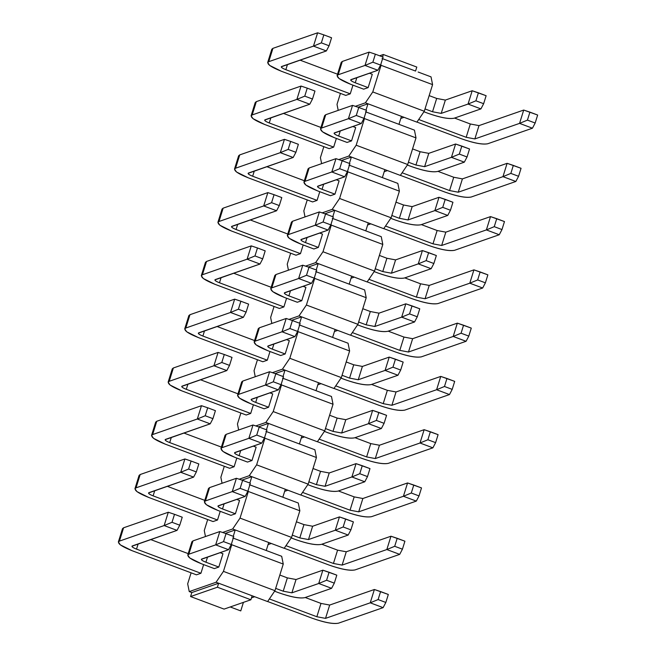 <?xml version="1.0" encoding="UTF-8"?>
<svg xmlns="http://www.w3.org/2000/svg" width="656" height="656" viewBox="0 0 656 656"><rect width="100%" height="100%" fill="white"/><g stroke="black" fill="none" stroke-linecap="round" stroke-linejoin="round"><path stroke-width="0.98" d="M182.237 517.207L174.512 514.312L172.02 522.299L179.752 525.202L182.237 517.207L179.752 525.202L177.022 530.384L164.148 525.554L172.02 522.299L174.512 514.312L182.237 517.207M168.297 512.238L174.512 514.312L168.297 512.238L164.148 525.554L168.297 512.238L123.582 527.793L119.433 541.11L164.148 525.554L119.433 541.11C116.62 542.979 120.827 546.169 132.053 550.687L196.456 574.828L132.053 550.687L120.351 544.882L118.351 541.995L119.433 541.11L123.582 527.793L168.297 512.238M267.623 601.511L312.379 618.288C324.458 622.511 333.133 624.143 338.406 623.2L383.112 607.645L370.23 602.815L325.524 618.37L316.848 616.738L269.37 598.936L316.848 616.738L325.524 618.37L370.23 602.815L383.112 607.645L338.406 623.2C333.24 624.225 324.564 622.593 312.379 618.288L267.623 601.511M132.315 545.94C131.307 546.546 132.709 547.612 136.522 549.129L138.145 543.914L136.522 549.129L200.925 573.278L136.522 549.129C132.783 547.629 131.38 546.563 132.315 545.94L177.022 530.384L179.752 525.202L172.02 522.299L164.148 525.554L177.022 530.384L131.954 546.235M150.659 539.56L188.206 553.631L150.659 539.56M305.22 597.501L320.997 603.413L329.673 605.053L374.379 589.498L370.23 602.815L378.11 599.559L370.23 602.815L374.379 589.498L329.673 605.053L325.524 618.37L329.673 605.053L320.997 603.413L316.848 616.738L320.997 603.413L305.22 597.501M122.885 530.023L123.582 527.793L122.5 528.679L118.351 541.995M388.327 594.467L385.835 602.462L383.112 607.645L385.835 602.462L378.11 599.559L380.595 591.573L374.379 589.498L388.327 594.467L380.595 591.573L378.11 599.559L385.835 602.462L388.327 594.467M198.834 463.94L191.101 461.037L188.616 469.032L196.341 471.926L198.834 463.94L196.341 471.926L193.618 477.109L180.736 472.287L188.616 469.032L191.101 461.037L198.834 463.94M184.885 458.962L191.101 461.037L184.885 458.962L180.736 472.287L184.885 458.962L140.179 474.526L136.03 487.843L180.736 472.287L136.03 487.843C133.217 489.704 137.416 492.902 148.641 497.42L213.044 521.561L148.641 497.42L136.948 491.615L134.939 488.728L136.03 487.843L140.179 474.526L184.885 458.962M284.22 548.244L328.968 565.021C341.046 569.236 349.722 570.876 354.994 569.933L399.701 554.369L386.827 549.548L342.112 565.103L333.437 563.463L285.967 545.669L333.437 563.463L342.112 565.103L386.827 549.548L399.701 554.369L354.994 569.933C349.828 570.958 341.153 569.318 328.968 565.021L284.22 548.244M148.912 492.672C147.895 493.279 149.297 494.345 153.11 495.862L154.742 490.639L153.11 495.862L217.513 520.003L153.11 495.862C149.371 494.353 147.969 493.287 148.912 492.672L193.618 477.109L196.341 471.926L188.616 469.032L180.736 472.287L193.618 477.109L148.543 492.968M167.247 486.285L204.795 500.364L167.247 486.285M321.817 544.234L337.586 550.146L346.261 551.786L390.968 536.223L386.827 549.548L394.699 546.292L386.827 549.548L390.968 536.223L346.261 551.786L342.112 565.103L346.261 551.786L337.586 550.146L333.437 563.463L337.586 550.146L321.817 544.234M139.482 476.756L140.179 474.526L139.088 475.411L134.939 488.728M404.916 541.2L402.431 549.187L399.701 554.369L402.431 549.187L394.699 546.292L397.192 538.297L390.968 536.223L404.916 541.2L397.192 538.297L394.699 546.292L402.431 549.187L404.916 541.2M215.422 410.664L207.698 407.77L205.205 415.756L212.938 418.659L215.422 410.664L212.938 418.659L210.207 423.842L197.325 419.012L205.205 415.756L207.698 407.77L215.422 410.664M201.474 405.695L207.698 407.77L201.474 405.695L197.325 419.012L201.474 405.695L156.768 421.25L152.618 434.567L197.325 419.012L152.618 434.567C149.806 436.437 154.012 439.627 165.238 444.145L229.641 468.294L165.238 444.145L153.537 438.339L151.528 435.453L152.618 434.567L156.768 421.25L201.474 405.695M300.809 494.968L345.564 511.746C357.635 515.969 366.31 517.609 371.591 516.657L416.298 501.102L403.415 496.272L358.709 511.828L350.033 510.196L302.555 492.394L350.033 510.196L358.709 511.828L403.415 496.272L416.298 501.102L371.591 516.657C366.417 517.682 357.741 516.051 345.564 511.746L300.809 494.968M165.501 439.397C164.492 440.004 165.894 441.07 169.707 442.587L171.331 437.372L169.707 442.587L234.11 466.736L169.707 442.587C165.968 441.086 164.566 440.02 165.501 439.397L210.207 423.842L212.938 418.659L205.205 415.756L197.325 419.012L210.207 423.842L165.14 439.692M183.844 433.017L221.392 447.097L183.844 433.017M338.406 490.959L354.183 496.879L362.858 498.511L407.565 482.955L403.415 496.272L411.287 493.017L403.415 496.272L407.565 482.955L362.858 498.511L358.709 511.828L362.858 498.511L354.183 496.879L350.033 510.196L354.183 496.879L338.406 490.959M156.071 423.489L156.768 421.25L155.677 422.136L151.528 435.453M421.505 487.925L419.02 495.92L416.298 501.102L419.02 495.92L411.287 493.017L413.78 485.03L407.565 482.955L421.505 487.925L413.78 485.03L411.287 493.017L419.02 495.92L421.505 487.925M232.011 357.397L224.286 354.494L221.794 362.489L229.526 365.384L232.011 357.397L229.526 365.384L226.804 370.574L213.922 365.745L221.794 362.489L224.286 354.494L232.011 357.397M218.071 352.428L224.286 354.494L218.071 352.428L213.922 365.745L218.071 352.428L173.364 367.983L169.215 381.3L213.922 365.745L169.215 381.3C166.394 383.17 170.601 386.359 181.827 390.878L246.23 415.018L181.827 390.878L170.134 385.072L168.125 382.186L169.215 381.3L173.364 367.983L218.071 352.428M317.406 441.701L362.153 458.478C374.232 462.701 382.907 464.333 388.18 463.39L432.886 447.835L420.004 443.005L375.298 458.56L366.622 456.92L319.152 439.126L366.622 456.92L375.298 458.56L420.004 443.005L432.886 447.835L388.18 463.39C383.014 464.415 374.338 462.775 362.153 458.478L317.406 441.701M182.097 386.13C181.081 386.737 182.483 387.803 186.296 389.32L187.928 384.096L186.296 389.32L250.699 413.46L186.296 389.32C182.557 387.811 181.154 386.753 182.097 386.13L226.804 370.574L229.526 365.384L221.794 362.489L213.922 365.745L226.804 370.574L181.728 386.425M200.433 379.742L237.98 393.821L200.433 379.742M354.994 437.691L370.771 443.604L379.447 445.244L424.153 429.688L420.004 443.005L427.884 439.75L420.004 443.005L424.153 429.688L379.447 445.244L375.298 458.56L379.447 445.244L370.771 443.604L366.622 456.92L370.771 443.604L354.994 437.691M172.667 370.214L173.364 367.983L172.274 368.869L168.125 382.186M438.101 434.657L435.609 442.644L432.886 447.835L435.609 442.644L427.884 439.75L430.369 431.755L424.153 429.688L438.101 434.657L430.369 431.755L427.884 439.75L435.609 442.644L438.101 434.657M248.608 304.122L240.875 301.227L238.39 309.214L246.115 312.117L248.608 304.122L246.115 312.117L243.392 317.299L230.51 312.469L238.39 309.214L240.875 301.227L248.608 304.122M234.659 299.152L240.875 301.227L234.659 299.152L230.51 312.469L234.659 299.152L189.953 314.708L185.804 328.025L230.51 312.469L185.804 328.025C182.991 329.894 187.198 333.084 198.415 337.602L262.818 361.751L198.415 337.602L186.722 331.797L184.713 328.91L185.804 328.025L189.953 314.708L234.659 299.152M333.994 388.434L378.742 405.211C390.82 409.426 399.496 411.066 404.768 410.115L449.483 394.559L436.601 389.73L391.894 405.285L383.219 403.653L335.741 385.851L383.219 403.653L391.894 405.285L436.601 389.73L449.483 394.559L404.768 410.115C399.602 411.148 390.927 409.508 378.742 405.211L333.994 388.434M198.686 332.854C197.677 333.469 199.071 334.527 202.893 336.052L204.516 330.829L202.893 336.052L267.295 360.193L202.893 336.052C199.145 334.544 197.743 333.478 198.686 332.854L243.392 317.299L246.115 312.117L238.39 309.214L230.51 312.469L243.392 317.299L198.325 333.15M217.021 326.475L254.577 340.554L217.021 326.475M371.591 384.424L387.36 390.336L396.035 391.968L440.75 376.413L436.601 389.73L444.473 386.482L436.601 389.73L440.75 376.413L396.035 391.968L391.894 405.285L396.035 391.968L387.36 390.336L383.219 403.653L387.36 390.336L371.591 384.424M189.256 316.946L189.953 314.708L188.862 315.593L184.713 328.91M454.69 381.382L452.205 389.377L449.483 394.559L452.205 389.377L444.473 386.482L446.966 378.487L440.75 376.413L454.69 381.382L446.966 378.487L444.473 386.482L452.205 389.377L454.69 381.382M265.196 250.854L257.472 247.96L254.979 255.947L262.712 258.841L265.196 250.854L262.712 258.841L259.989 264.032L247.107 259.202L254.979 255.947L257.472 247.96L265.196 250.854M251.256 245.885L257.472 247.96L251.256 245.885L247.107 259.202L251.256 245.885L206.542 261.441L202.401 274.757L247.107 259.202L202.401 274.757C199.58 276.627 203.786 279.817 215.012 284.335L279.415 308.476L215.012 284.335L203.311 278.529L201.31 275.643L202.401 274.757L206.542 261.441L251.256 245.885M350.583 335.159L395.338 351.936C407.417 356.159 416.093 357.791 421.365 356.848L466.072 341.292L453.189 336.462L408.483 352.018L399.807 350.378L352.329 332.584L399.807 350.378L408.483 352.018L453.189 336.462L466.072 341.292L421.365 356.848C416.199 357.873 407.524 356.241 395.338 351.936L350.583 335.159M215.275 279.587C214.266 280.194 215.668 281.26 219.481 282.777L221.105 277.554L219.481 282.777L283.884 306.926L219.481 282.777C215.742 281.276 214.34 280.21 215.275 279.587L259.989 264.032L262.712 258.841L254.979 255.947L247.107 259.202L259.989 264.032L214.914 279.882M233.618 273.208L271.166 287.279L233.618 273.208M388.18 331.149L403.957 337.061L412.632 338.701L457.339 323.146L453.189 336.462L461.07 333.207L453.189 336.462L457.339 323.146L412.632 338.701L408.483 352.018L412.632 338.701L403.957 337.061L399.807 350.378L403.957 337.061L388.18 331.149M205.853 263.671L206.542 261.441L205.459 262.326L201.31 275.643M471.287 328.115L468.794 336.102L466.072 341.292L468.794 336.102L461.07 333.207L463.554 325.22L457.339 323.146L471.287 328.115L463.554 325.22L461.07 333.207L468.794 336.102L471.287 328.115M281.793 197.579L274.06 194.684L271.576 202.679L279.3 205.574L281.793 197.579L279.3 205.574L276.578 210.756L263.696 205.927L271.576 202.679L274.06 194.684L281.793 197.579M267.845 192.61L274.06 194.684L267.845 192.61L263.696 205.927L267.845 192.61L223.138 208.165L218.989 221.49L263.696 205.927L218.989 221.49C216.177 223.352 220.375 226.55 231.601 231.06L296.004 255.209L231.601 231.06L219.908 225.254L217.899 222.376L218.989 221.49L223.138 208.165L267.845 192.61M367.18 281.891L411.927 298.669C424.006 302.883 432.681 304.523 437.954 303.572L482.66 288.017L469.786 283.187L425.072 298.751L416.396 297.111L368.926 279.308L416.396 297.111L425.072 298.751L469.786 283.187L482.66 288.017L437.954 303.572C432.788 304.605 424.112 302.965 411.927 298.669L367.18 281.891M231.871 226.312C230.855 226.927 232.257 227.985 236.078 229.51L237.702 224.286L236.078 229.51L300.473 253.651L236.078 229.51C232.331 228.001 230.928 226.935 231.871 226.312L276.578 210.756L279.3 205.574L271.576 202.679L263.696 205.927L276.578 210.756L231.502 226.607M250.207 219.932L287.754 234.012L250.207 219.932M404.777 277.882L420.545 283.794L429.221 285.426L473.927 269.87L469.786 283.187L477.658 279.94L469.786 283.187L473.927 269.87L429.221 285.426L425.072 298.751L429.221 285.426L420.545 283.794L416.396 297.111L420.545 283.794L404.777 277.882M222.441 210.404L223.138 208.165L222.048 209.059L217.899 222.376M487.875 274.848L485.391 282.834L482.66 288.017L485.391 282.834L477.658 279.94L480.151 271.945L473.927 269.87L487.875 274.848L480.151 271.945L477.658 279.94L485.391 282.834L487.875 274.848M298.382 144.312L290.657 141.417L288.164 149.404L295.897 152.307L298.382 144.312L295.897 152.307L293.166 157.489L280.292 152.659L288.164 149.404L290.657 141.417L298.382 144.312M284.433 139.343L290.657 141.417L284.433 139.343L280.292 152.659L284.433 139.343L239.727 154.898L235.578 168.215L280.292 152.659L235.578 168.215C232.765 170.084 236.972 173.274 248.198 177.792L312.6 201.933L248.198 177.792L236.496 171.987L234.495 169.1L235.578 168.215L239.727 154.898L284.433 139.343M383.768 228.616L428.524 245.393C440.602 249.616 449.278 251.248 454.551 250.305L499.257 234.75L486.375 229.92L441.668 245.475L432.993 243.843L385.515 226.041L432.993 243.843L441.668 245.475L486.375 229.92L499.257 234.75L454.551 250.305C449.376 251.33 440.701 249.698 428.524 245.393L383.768 228.616M248.46 173.045C247.451 173.651 248.854 174.717 252.667 176.234L254.29 171.019L252.667 176.234L317.069 200.383L252.667 176.234C248.927 174.734 247.525 173.668 248.46 173.045L293.166 157.489L295.897 152.307L288.164 149.404L280.292 152.659L293.166 157.489L248.099 173.34M266.803 166.665L304.351 180.736L266.803 166.665M421.365 224.606L437.142 230.518L445.818 232.158L490.524 216.603L486.375 229.92L494.255 226.664L486.375 229.92L490.524 216.603L445.818 232.158L441.668 245.475L445.818 232.158L437.142 230.518L432.993 243.843L437.142 230.518L421.365 224.606M239.03 157.128L239.727 154.898L238.636 155.784L234.495 169.1M504.472 221.572L501.979 229.567L499.257 234.75L501.979 229.567L494.255 226.664L496.74 218.678L490.524 216.603L504.472 221.572L496.74 218.678L494.255 226.664L501.979 229.567L504.472 221.572M314.97 91.045L307.246 88.142L304.761 96.137L312.486 99.031L314.97 91.045L312.486 99.031L309.763 104.214L296.881 99.392L304.761 96.137L307.246 88.142L314.97 91.045M301.03 86.067L307.246 88.142L301.03 86.067L296.881 99.392L301.03 86.067L256.324 101.631L252.175 114.948L296.881 99.392L252.175 114.948C249.354 116.809 253.56 120.007 264.786 124.525L329.189 148.666L264.786 124.525L253.093 118.72L251.084 115.833L252.175 114.948L256.324 101.631L301.03 86.067M400.365 175.349L445.112 192.126C457.191 196.341 465.867 197.981 471.139 197.038L515.846 181.474L502.963 176.653L458.257 192.208L449.581 190.568L402.112 172.774L449.581 190.568L458.257 192.208L502.963 176.653L515.846 181.474L471.139 197.038C465.973 198.063 457.298 196.423 445.112 192.126L400.365 175.349M265.057 119.777C264.04 120.384 265.442 121.45 269.255 122.967L270.887 117.744L269.255 122.967L333.658 147.108L269.255 122.967C265.516 121.458 264.114 120.392 265.057 119.777L309.763 104.214L312.486 99.031L304.761 96.137L296.881 99.392L309.763 104.214L264.688 120.073M283.392 113.39L320.94 127.469L283.392 113.39M437.954 171.339L453.731 177.251L462.406 178.891L507.113 163.328L502.963 176.653L510.844 173.397L502.963 176.653L507.113 163.328L462.406 178.891L458.257 192.208L462.406 178.891L453.731 177.251L449.581 190.568L453.731 177.251L437.954 171.339M255.627 103.861L256.324 101.631L255.233 102.516L251.084 115.833M521.061 168.305L518.568 176.292L515.846 181.474L518.568 176.292L510.844 173.397L513.328 165.402L507.113 163.328L521.061 168.305L513.328 165.402L510.844 173.397L518.568 176.292L521.061 168.305M331.567 37.769L323.834 34.875L321.35 42.861L329.074 45.764L331.567 37.769L329.074 45.764L326.352 50.947L313.47 46.117L321.35 42.861L323.834 34.875L331.567 37.769M317.619 32.8L323.834 34.875L317.619 32.8L313.47 46.117L317.619 32.8L272.912 48.355L268.763 61.672L313.47 46.117L268.763 61.672C265.951 63.542 270.157 66.732 281.383 71.25L345.778 95.399L281.383 71.25L269.682 65.444L267.673 62.558L268.763 61.672L272.912 48.355L317.619 32.8M416.954 122.073L461.701 138.851C473.78 143.074 482.455 144.714 487.728 143.762L532.442 128.207L519.56 123.377L474.854 138.933L466.178 137.301L418.7 119.499L466.178 137.301L474.854 138.933L519.56 123.377L532.442 128.207L487.728 143.762C482.562 144.787 473.886 143.156 461.701 138.851L416.954 122.073M281.645 66.502C280.637 67.109 282.039 68.175 285.852 69.692L287.476 64.477L285.852 69.692L350.255 93.841L285.852 69.692C282.105 68.191 280.711 67.125 281.645 66.502L326.352 50.947L329.074 45.764L321.35 42.861L313.47 46.117L326.352 50.947L281.285 66.797M299.989 60.122L337.537 74.202L299.989 60.122M454.551 118.064L470.319 123.984L478.995 125.616L523.709 110.06L519.56 123.377L527.432 120.122L519.56 123.377L523.709 110.06L478.995 125.616L474.854 138.933L478.995 125.616L470.319 123.984L466.178 137.301L470.319 123.984L454.551 118.064M272.215 50.594L272.912 48.355L271.822 49.241L267.673 62.558M537.649 115.03L535.165 123.025L532.442 128.207L535.165 123.025L527.432 120.122L529.925 112.135L523.709 110.06L537.649 115.03L529.925 112.135L527.432 120.122L535.165 123.025L537.649 115.03M233.757 536.526L226.033 533.623L223.54 541.618L231.273 544.513L233.757 536.526L231.273 544.513L228.55 549.695L215.668 544.865L223.54 541.618L226.033 533.623L233.757 536.526M219.817 531.549L226.033 533.623L219.817 531.549L215.668 544.865L219.817 531.549L192.987 540.888L188.838 554.205L215.668 544.865L188.838 554.205C186.025 556.075 190.232 559.265 201.458 563.783L214.34 568.613L201.458 563.783L189.756 557.977L187.755 555.091L188.838 554.205L192.987 540.888L219.817 531.549M274.61 591.204L278.734 592.753C290.813 596.968 299.489 598.608 304.761 597.665L331.592 588.325L318.709 583.496L291.887 592.835L283.212 591.195L275.684 588.375L283.212 591.195L291.887 592.835L318.709 583.496L331.592 588.325L304.761 597.665C299.595 598.69 290.92 597.05 278.734 592.753L274.61 591.204M201.72 559.035C200.711 559.642 202.114 560.708 205.927 562.225L207.55 557.001L205.927 562.225L218.809 567.055L205.927 562.225C202.187 560.716 200.785 559.658 201.72 559.035L228.55 549.695L231.273 544.513L223.54 541.618L215.668 544.865L228.55 549.695L201.359 559.33M220.063 552.647L222.958 553.738L220.063 552.647M279.833 575.058L287.361 577.879L296.036 579.519L322.859 570.179L318.709 583.496L326.59 580.248L318.709 583.496L322.859 570.179L296.036 579.519L291.887 592.835L296.036 579.519L287.361 577.879L283.212 591.195L287.361 577.879L279.833 575.058M192.29 543.119L192.987 540.888L191.896 541.774L187.755 555.091M336.807 575.156L334.314 583.143L331.592 588.325L334.314 583.143L326.59 580.248L329.074 572.253L322.859 570.179L336.807 575.156L329.074 572.253L326.59 580.248L334.314 583.143L336.807 575.156M250.354 483.251L242.622 480.356L240.137 488.343L247.861 491.246L250.354 483.251L247.861 491.246L245.139 496.428L232.257 491.598L240.137 488.343L242.622 480.356L250.354 483.251M236.406 478.281L242.622 480.356L236.406 478.281L232.257 491.598L236.406 478.281L209.584 487.613L205.435 500.93L232.257 491.598L205.435 500.93C202.622 502.799 206.82 505.989 218.046 510.507L230.928 515.337L218.046 510.507L206.353 504.702L204.344 501.815L205.435 500.93L209.584 487.613L236.406 478.281M291.207 537.936L295.331 539.478C307.41 543.701 316.085 545.341 321.358 544.39L348.18 535.058L335.298 530.228L308.476 539.56L299.8 537.928L292.273 535.107L299.8 537.928L308.476 539.56L335.298 530.228L348.18 535.058L321.358 544.39C316.192 545.415 307.516 543.783 295.331 539.478L291.207 537.936M218.317 505.76C217.3 506.366 218.702 507.432 222.515 508.949L224.147 503.734L222.515 508.949L235.397 513.779L222.515 508.949C218.776 507.449 217.374 506.383 218.317 505.76L245.139 496.428L247.861 491.246L240.137 488.343L232.257 491.598L245.139 496.428L217.948 506.055M236.652 499.38L239.547 500.462L236.652 499.38M296.422 521.791L303.949 524.611L312.625 526.243L339.447 516.912L335.298 530.228L343.178 526.973L335.298 530.228L339.447 516.912L312.625 526.243L308.476 539.56L312.625 526.243L303.949 524.611L299.8 537.928L303.949 524.611L296.422 521.791M208.887 489.852L209.584 487.613L208.493 488.499L204.344 501.815M353.395 521.881L350.903 529.876L348.18 535.058L350.903 529.876L343.178 526.973L345.663 518.986L339.447 516.912L353.395 521.881L345.663 518.986L343.178 526.973L350.903 529.876L353.395 521.881M266.943 429.983L259.218 427.081L256.726 435.076L264.458 437.97L266.943 429.983L264.458 437.97L261.728 443.153L248.854 438.331L256.726 435.076L259.218 427.081L266.943 429.983M252.995 425.006L259.218 427.081L252.995 425.006L248.854 438.331L252.995 425.006L226.172 434.346L222.023 447.663L248.854 438.331L222.023 447.663C219.211 449.532 223.417 452.722 234.643 457.24L247.517 462.07L234.643 457.24L222.942 451.435L220.933 448.548L222.023 447.663L226.172 434.346L252.995 425.006M307.795 484.661L311.92 486.211C323.998 490.434 332.674 492.066 337.947 491.123L364.777 481.783L351.895 476.961L325.073 486.293L316.397 484.653L308.869 481.832L316.397 484.653L325.073 486.293L351.895 476.961L364.777 481.783L337.947 491.123C332.781 492.148 324.105 490.508 311.92 486.211L307.795 484.661M234.905 452.492C233.897 453.099 235.299 454.165 239.112 455.682L240.736 450.459L239.112 455.682L251.994 460.512L239.112 455.682C235.373 454.173 233.971 453.116 234.905 452.492L261.728 443.153L264.458 437.97L256.726 435.076L248.854 438.331L261.728 443.153L234.545 452.788M253.249 446.113L256.135 447.195L253.249 446.113M313.019 468.515L320.538 471.336L329.214 472.976L356.044 463.644L351.895 476.961L359.767 473.706L351.895 476.961L356.044 463.644L329.214 472.976L325.073 486.293L329.214 472.976L320.538 471.336L316.397 484.653L320.538 471.336L313.019 468.515M225.475 436.576L226.172 434.346L225.082 435.231L220.933 448.548M369.984 468.614L367.499 476.6L364.777 481.783L367.499 476.6L359.767 473.706L362.26 465.711L356.044 463.644L369.984 468.614L362.26 465.711L359.767 473.706L367.499 476.6L369.984 468.614M283.54 376.708L275.807 373.813L273.322 381.8L281.047 384.703L283.54 376.708L281.047 384.703L278.324 389.885L265.442 385.056L273.322 381.8L275.807 373.813L283.54 376.708M269.591 371.739L275.807 373.813L269.591 371.739L265.442 385.056L269.591 371.739L242.769 381.07L238.62 394.387L265.442 385.056L238.62 394.387C235.799 396.257 240.006 399.455 251.232 403.965L264.114 408.795L251.232 403.965L239.538 398.159L237.529 395.281L238.62 394.387L242.769 381.07L269.591 371.739M324.392 431.394L328.517 432.944C340.595 437.158 349.271 438.798 354.543 437.847L381.366 428.516L368.483 423.686L341.661 433.017L332.986 431.386L325.458 428.565L332.986 431.386L341.661 433.017L368.483 423.686L381.366 428.516L354.543 437.847C349.377 438.88 340.702 437.24 328.517 432.944L324.392 431.394M251.494 399.217C250.485 399.832 251.888 400.89 255.701 402.415L257.332 397.192L255.701 402.415L268.583 407.245L255.701 402.415C251.961 400.906 250.559 399.84 251.494 399.217L278.324 389.885L281.047 384.703L273.322 381.8L265.442 385.056L278.324 389.885L251.133 399.512M269.837 392.837L272.732 393.92L269.837 392.837M329.607 415.248L337.135 418.069L345.81 419.701L372.633 410.369L368.483 423.686L376.364 420.43L368.483 423.686L372.633 410.369L345.81 419.701L341.661 433.017L345.81 419.701L337.135 418.069L332.986 431.386L337.135 418.069L329.607 415.248M242.072 383.309L242.769 381.07L241.679 381.956L237.529 395.281M386.581 415.338L384.088 423.333L381.366 428.516L384.088 423.333L376.364 420.43L378.848 412.444L372.633 410.369L386.581 415.338L378.848 412.444L376.364 420.43L384.088 423.333L386.581 415.338M300.128 323.441L292.396 320.546L289.911 328.533L297.635 331.428L300.128 323.441L297.635 331.428L294.913 336.618L282.031 331.788L289.911 328.533L292.396 320.546L300.128 323.441M286.18 318.472L292.396 320.546L286.18 318.472L282.031 331.788L286.18 318.472L259.358 327.803L255.209 341.12L282.031 331.788L255.209 341.12C252.396 342.99 256.603 346.179 267.82 350.698L280.702 355.527L267.82 350.698L256.127 344.892L254.118 342.006L255.209 341.12L259.358 327.803L286.18 318.472M340.981 378.127L345.105 379.668C357.184 383.891 365.859 385.523 371.132 384.58L397.954 375.248L385.08 370.419L358.25 379.75L349.574 378.11L342.055 375.289L349.574 378.11L358.25 379.75L385.08 370.419L397.954 375.248L371.132 384.58C365.966 385.605 357.29 383.973 345.105 379.668L340.981 378.127M268.091 345.95C267.082 346.557 268.476 347.623 272.297 349.14L273.921 343.916L272.297 349.14L285.171 353.969L272.297 349.14C268.55 347.639 267.148 346.573 268.091 345.95L294.913 336.618L297.635 331.428L289.911 328.533L282.031 331.788L294.913 336.618L267.73 346.245M286.426 339.57L289.321 340.653L286.426 339.57M346.196 361.973L353.723 364.793L362.399 366.433L389.221 357.102L385.08 370.419L392.952 367.163L385.08 370.419L389.221 357.102L362.399 366.433L358.25 379.75L362.399 366.433L353.723 364.793L349.574 378.11L353.723 364.793L346.196 361.973M258.661 330.034L259.358 327.803L258.267 328.689L254.118 342.006M403.169 362.071L400.685 370.058L397.954 375.248L400.685 370.058L392.952 367.163L395.445 359.176L389.221 357.102L403.169 362.071L395.445 359.176L392.952 367.163L400.685 370.058L403.169 362.071M316.717 270.165L308.992 267.271L306.5 275.266L314.232 278.16L316.717 270.165L314.232 278.16L311.51 283.343L298.628 278.513L306.5 275.266L308.992 267.271L316.717 270.165M302.777 265.196L308.992 267.271L302.777 265.196L298.628 278.513L302.777 265.196L275.946 274.536L271.805 287.853L298.628 278.513L271.805 287.853C268.985 289.714 273.191 292.912 284.417 297.422L297.299 302.252L284.417 297.422L272.716 291.625L270.715 288.738L271.805 287.853L275.946 274.536L302.777 265.196M357.569 324.851L361.702 326.401C373.772 330.616 382.448 332.256 387.729 331.313L414.551 321.973L401.669 317.143L374.847 326.483L366.171 324.843L358.643 322.022L366.171 324.843L374.847 326.483L401.669 317.143L414.551 321.973L387.729 331.313C382.555 332.338 373.879 330.698 361.702 326.401L357.569 324.851M284.679 292.674C283.671 293.289 285.073 294.355 288.886 295.872L290.51 290.649L288.886 295.872L301.768 300.702L288.886 295.872C285.147 294.364 283.745 293.298 284.679 292.674L311.51 283.343L314.232 278.16L306.5 275.266L298.628 278.513L311.51 283.343L284.319 292.978M303.023 286.295L305.917 287.385L303.023 286.295M362.793 308.705L370.32 311.526L378.996 313.166L405.818 303.826L401.669 317.143L409.549 313.896L401.669 317.143L405.818 303.826L378.996 313.166L374.847 326.483L378.996 313.166L370.32 311.526L366.171 324.843L370.32 311.526L362.793 308.705M275.258 276.766L275.946 274.536L274.864 275.422L270.715 288.738M419.766 308.796L417.273 316.791L414.551 321.973L417.273 316.791L409.549 313.896L412.034 305.901L405.818 303.826L419.766 308.796L412.034 305.901L409.549 313.896L417.273 316.791L419.766 308.796M333.314 216.898L325.581 214.004L323.096 221.99L330.821 224.885L333.314 216.898L330.821 224.885L328.098 230.076L315.216 225.246L323.096 221.99L325.581 214.004L333.314 216.898M319.365 211.929L325.581 214.004L319.365 211.929L315.216 225.246L319.365 211.929L292.543 221.261L288.394 234.577L315.216 225.246L288.394 234.577C285.581 236.447 289.78 239.637 301.006 244.155L313.888 248.985L301.006 244.155L289.312 238.349L287.303 235.463L288.394 234.577L292.543 221.261L319.365 211.929M374.166 271.584L378.291 273.126C390.369 277.349 399.045 278.989 404.317 278.037L431.14 268.706L418.257 263.876L391.435 273.208L382.76 271.576L375.232 268.755L382.76 271.576L391.435 273.208L418.257 263.876L431.14 268.706L404.317 278.037C399.151 279.062 390.476 277.431 378.291 273.126L374.166 271.584M301.276 239.407C300.259 240.014 301.662 241.08 305.483 242.597L307.106 237.382L305.483 242.597L318.357 247.427L305.483 242.597C301.735 241.096 300.333 240.03 301.276 239.407L328.098 230.076L330.821 224.885L323.096 221.99L315.216 225.246L328.098 230.076L300.907 239.702M319.611 233.028L322.506 234.11L319.611 233.028M379.381 255.43L386.909 258.259L395.584 259.891L422.407 250.559L418.257 263.876L426.138 260.621L418.257 263.876L422.407 250.559L395.584 259.891L391.435 273.208L395.584 259.891L386.909 258.259L382.76 271.576L386.909 258.259L379.381 255.43M291.846 223.499L292.543 221.261L291.453 222.146L287.303 235.463M436.355 255.528L433.862 263.515L431.14 268.706L433.862 263.515L426.138 260.621L428.63 252.634L422.407 250.559L436.355 255.528L428.63 252.634L426.138 260.621L433.862 263.515L436.355 255.528M349.902 163.631L342.178 160.728L339.685 168.723L347.418 171.618L349.902 163.631L347.418 171.618L344.687 176.8L331.813 171.97L339.685 168.723L342.178 160.728L349.902 163.631M335.962 158.654L342.178 160.728L335.962 158.654L331.813 171.97L335.962 158.654L309.132 167.993L304.983 181.31L331.813 171.97L304.983 181.31C302.17 183.18 306.377 186.37 317.602 190.888L330.476 195.718L317.602 190.888L305.901 185.082L303.9 182.196L304.983 181.31L309.132 167.993L335.962 158.654M390.755 218.309L394.879 219.858C406.958 224.081 415.633 225.713 420.906 224.77L447.736 215.43L434.854 210.601L408.032 219.94L399.356 218.3L391.829 215.48L399.356 218.3L408.032 219.94L434.854 210.601L447.736 215.43L420.906 224.77C415.74 225.795 407.064 224.155 394.879 219.858L390.755 218.309M317.865 186.14C316.856 186.747 318.258 187.813 322.071 189.33L323.695 184.106L322.071 189.33L334.954 194.16L322.071 189.33C318.332 187.821 316.93 186.763 317.865 186.14L344.687 176.8L347.418 171.618L339.685 168.723L331.813 171.97L344.687 176.8L317.504 186.435M336.208 179.752L339.103 180.843L336.208 179.752M395.978 202.163L403.497 204.984L412.173 206.624L439.003 197.284L434.854 210.601L442.726 207.353L434.854 210.601L439.003 197.284L412.173 206.624L408.032 219.94L412.173 206.624L403.497 204.984L399.356 218.3L403.497 204.984L395.978 202.163M308.435 170.224L309.132 167.993L308.041 168.879L303.9 182.196M452.943 202.261L450.459 210.248L447.736 215.43L450.459 210.248L442.726 207.353L445.219 199.358L439.003 197.284L452.943 202.261L445.219 199.358L442.726 207.353L450.459 210.248L452.943 202.261M366.499 110.356L358.766 107.461L356.282 115.448L364.006 118.351L366.499 110.356L364.006 118.351L361.284 123.533L348.402 118.703L356.282 115.448L358.766 107.461L366.499 110.356M352.551 105.386L358.766 107.461L352.551 105.386L348.402 118.703L352.551 105.386L325.729 114.718L321.579 128.035L348.402 118.703L321.579 128.035C318.759 129.904 322.965 133.094 334.191 137.612L347.073 142.442L334.191 137.612L322.498 131.807L320.489 128.92L321.579 128.035L325.729 114.718L352.551 105.386M407.351 165.041L411.476 166.583C423.555 170.806 432.23 172.446 437.503 171.495L464.325 162.163L451.443 157.333L424.621 166.665L415.945 165.033L408.417 162.212L415.945 165.033L424.621 166.665L451.443 157.333L464.325 162.163L437.503 171.495C432.337 172.52 423.661 170.888 411.476 166.583L407.351 165.041M334.462 132.865C333.445 133.471 334.847 134.537 338.66 136.063L340.292 130.839L338.66 136.063L351.542 140.884L338.66 136.063C334.921 134.554 333.519 133.488 334.462 132.865L361.284 123.533L364.006 118.351L356.282 115.448L348.402 118.703L361.284 123.533L334.093 133.16M352.797 126.485L355.691 127.567L352.797 126.485M412.567 148.896L420.094 151.716L428.77 153.348L455.592 144.017L451.443 157.333L459.323 154.078L451.443 157.333L455.592 144.017L428.77 153.348L424.621 166.665L428.77 153.348L420.094 151.716L415.945 165.033L420.094 151.716L412.567 148.896M325.032 116.957L325.729 114.718L324.638 115.604L320.489 128.92M469.54 148.986L467.047 156.981L464.325 162.163L467.047 156.981L459.323 154.078L461.808 146.091L455.592 144.017L469.54 148.986L461.808 146.091L459.323 154.078L467.047 156.981L469.54 148.986M383.088 57.088L375.363 54.186L372.87 62.181L380.595 65.075L383.088 57.088L380.595 65.075L377.872 70.258L364.99 65.436L372.87 62.181L375.363 54.186L383.088 57.088M369.139 52.119L375.363 54.186L369.139 52.119L364.99 65.436L369.139 52.119L342.317 61.451L338.168 74.768L364.99 65.436L338.168 74.768C335.355 76.637 339.562 79.827 350.788 84.345L363.662 89.175L350.788 84.345L339.086 78.54L337.077 75.653L338.168 74.768L342.317 61.451L369.139 52.119M423.94 111.766L428.065 113.316C440.143 117.539 448.819 119.171 454.091 118.228L480.914 108.896L468.04 104.066L441.209 113.398L432.534 111.758L425.014 108.937L432.534 111.758L441.209 113.398L468.04 104.066L480.914 108.896L454.091 118.228C448.925 119.253 440.25 117.613 428.065 113.316L423.94 111.766M351.05 79.597C350.042 80.204 351.444 81.27 355.257 82.787L356.88 77.564L355.257 82.787L368.139 87.617L355.257 82.787C351.509 81.278 350.115 80.221 351.05 79.597L377.872 70.258L380.595 65.075L372.87 62.181L364.99 65.436L377.872 70.258L350.689 79.893M369.385 73.218L372.28 74.3L369.385 73.218M429.155 95.62L436.683 98.441L445.358 100.081L472.189 90.749L468.04 104.066L475.912 100.811L468.04 104.066L472.189 90.749L445.358 100.081L441.209 113.398L445.358 100.081L436.683 98.441L432.534 111.758L436.683 98.441L429.155 95.62M341.62 63.681L342.317 61.451L341.227 62.336L337.077 75.653M486.129 95.719L483.644 103.705L480.914 108.896L483.644 103.705L475.912 100.811L478.404 92.816L472.189 90.749L486.129 95.719L478.404 92.816L475.912 100.811L483.644 103.705L486.129 95.719M431.017 76.859L432.583 84.624L424.293 111.258L416.913 122.139L404.03 117.309L400.808 118.433L404.03 117.309L416.913 122.139L424.293 111.258L372.772 91.938L381.062 65.313L380.849 64.263L381.062 65.313L432.583 84.624L431.017 76.859L418.134 72.029L431.017 76.859M363.662 89.175L368.139 87.617L363.662 89.175M365.392 102.82L372.772 91.938L365.392 102.82L355.339 106.321L365.392 102.82L367.967 103.787L365.392 102.82M340.423 93.39L337.004 104.386L338.209 110.372L337.004 104.386L340.423 93.39M352.953 85.157L350.255 93.841L345.778 95.399L350.255 93.841L352.953 85.157M372.28 74.3L368.139 87.617L372.28 74.3M358.078 107.231L367.967 103.787L404.03 117.309L401.456 116.342L398.971 124.328L401.546 125.296L365.482 111.774L398.971 124.328L401.456 116.342L367.967 103.787L358.078 107.231M415.56 71.061L382.071 58.507L415.56 71.061L416.806 67.068L415.56 71.061M432.583 84.624L381.062 65.313L372.772 91.938L424.293 111.258L432.583 84.624M382.571 56.892L383.317 54.514L379.635 55.793L383.317 54.514L416.806 67.068L383.317 54.514L382.571 56.892M365.982 110.167L367.967 103.787L365.982 110.167M351.378 157.055L341.481 160.499L351.378 157.055L384.867 169.609L382.374 177.604L384.957 178.571L382.374 177.604L384.867 169.609L387.442 170.576L351.378 157.055L349.394 163.434L351.378 157.055L348.803 156.087L351.378 157.055M334.781 210.33L324.892 213.766L334.781 210.33L368.27 222.884L365.786 230.871L368.36 231.839L365.786 230.871L368.27 222.884L370.853 223.852L334.781 210.33L332.797 216.71L334.781 210.33L332.207 209.362L334.781 210.33M318.193 263.597L308.295 267.041L318.193 263.597L351.682 276.151L349.197 284.146L351.772 285.106L349.197 284.146L351.682 276.151L354.256 277.119L318.193 263.597L316.208 269.977L318.193 263.597L315.618 262.63L318.193 263.597M301.604 316.873L291.707 320.308L301.604 316.873L335.093 329.427L332.6 337.414L335.175 338.381L332.6 337.414L335.093 329.427L337.668 330.386L301.604 316.873L299.612 323.244L301.604 316.873L299.021 315.905L301.604 316.873M285.007 370.14L275.118 373.584L285.007 370.14L318.496 382.694L316.012 390.681L318.586 391.648L316.012 390.681L318.496 382.694L321.071 383.662L285.007 370.14L283.023 376.519L285.007 370.14L282.433 369.172L285.007 370.14M268.419 423.407L258.521 426.851L268.419 423.407L301.908 435.961L299.415 443.956L301.99 444.924L299.415 443.956L301.908 435.961L304.482 436.929L268.419 423.407L266.434 429.787L268.419 423.407L265.844 422.448L268.419 423.407M251.822 476.682L241.933 480.126L251.822 476.682L285.311 489.237L282.826 497.223L285.401 498.191L282.826 497.223L285.311 489.237L287.894 490.204L251.822 476.682L249.838 483.062L251.822 476.682L249.247 475.715L251.822 476.682M235.233 529.95L225.336 533.394L235.233 529.95L268.722 542.504L266.229 550.499L268.812 551.466L266.229 550.499L268.722 542.504L271.297 543.471L235.233 529.95L233.249 536.329L235.233 529.95L232.659 528.982L235.233 529.95M191.814 592.557L189.24 591.589L187.673 583.824L189.24 591.589L191.814 592.557L218.645 583.225L254.708 596.739L252.134 595.779L250.887 599.773L224.065 609.104L190.568 596.55L217.398 587.218L218.645 583.225L216.062 582.257L218.645 583.225L191.814 592.557L190.568 596.55L191.814 592.557M240.76 610.908L230.231 606.956L240.76 610.908L243.417 602.372L240.76 610.908M251.478 597.862L254.708 596.739L267.591 601.568L274.962 590.687L223.442 571.376L216.062 582.257L189.24 591.589L216.062 582.257L223.442 571.376L231.732 544.742L231.527 543.701L231.732 544.742L283.253 564.062L281.686 556.288L268.812 551.466L281.686 556.288L283.253 564.062L274.962 590.687L267.591 601.568L254.708 596.739L251.478 597.862M191.101 572.827L187.673 583.824L191.101 572.827M203.631 564.595L200.925 573.278L196.456 574.828L200.925 573.278L203.631 564.595M222.958 553.738L218.809 567.055L214.34 568.613L218.809 567.055L222.958 553.738M205.476 536.542L204.262 530.548L205.476 536.542M268.074 544.595L271.297 543.471L284.179 548.301L291.551 537.42L240.03 518.109L232.659 528.982L222.605 532.483L232.659 528.982L240.03 518.109L248.329 491.475L248.116 490.434L248.329 491.475L299.849 510.786L298.283 503.021L285.401 498.191L298.283 503.021L299.849 510.786L291.551 537.42L284.179 548.301L271.297 543.471L268.074 544.595M232.741 537.945L266.229 550.499L232.741 537.945M274.962 590.687L283.253 564.062L231.732 544.742L223.442 571.376L274.962 590.687M207.69 519.552L204.262 530.548L207.69 519.552M220.219 511.327L217.513 520.003L213.044 521.561L217.513 520.003L220.219 511.327M239.547 500.462L235.397 513.779L230.928 515.337L235.397 513.779L239.547 500.462M222.064 483.267L220.859 477.281L222.064 483.267M284.663 491.328L287.894 490.204L300.768 495.034L308.148 484.153L256.627 464.833L249.247 475.715L239.202 479.208L249.247 475.715L256.627 464.833L264.917 438.208L264.704 437.158L264.917 438.208L316.438 457.519L314.872 449.754L301.99 444.924L314.872 449.754L316.438 457.519L308.148 484.153L300.768 495.034L287.894 490.204L284.663 491.328M249.337 484.669L282.826 497.223L249.337 484.669M291.551 537.42L299.849 510.786L248.329 491.475L240.03 518.109L291.551 537.42M224.286 466.285L220.859 477.281L224.286 466.285M236.816 458.052L234.11 466.736L229.641 468.294L234.11 466.736L236.816 458.052M256.135 447.195L251.994 460.512L247.517 462.07L251.994 460.512L256.135 447.195M238.661 430L237.447 424.006L238.661 430M301.252 438.052L304.482 436.929L317.365 441.759L324.736 430.877L273.216 411.566L265.844 422.448L255.791 425.941L265.844 422.448L273.216 411.566L281.514 384.933L281.301 383.891L281.514 384.933L333.035 404.252L331.469 396.478L318.586 391.648L331.469 396.478L333.035 404.252L324.736 430.877L317.365 441.759L304.482 436.929L301.252 438.052M265.926 431.402L299.415 443.956L265.926 431.402M308.148 484.153L316.438 457.519L264.917 438.208L256.627 464.833L308.148 484.153M240.875 413.009L237.447 424.006L240.875 413.009M253.405 404.785L250.699 413.46L246.23 415.018L250.699 413.46L253.405 404.785M272.732 393.92L268.583 407.245L264.114 408.795L268.583 407.245L272.732 393.92M255.25 376.733L254.044 370.738L255.25 376.733M317.848 384.785L321.071 383.662L333.953 388.491L341.333 377.61L289.804 358.291L282.433 369.172L272.379 372.674L282.433 369.172L289.804 358.291L298.103 331.665L297.89 330.616L298.103 331.665L349.623 350.976L348.057 343.211L335.175 338.381L348.057 343.211L349.623 350.976L341.333 377.61L333.953 388.491L321.071 383.662L317.848 384.785M282.523 378.127L316.012 390.681L282.523 378.127M324.736 430.877L333.035 404.252L281.514 384.933L273.216 411.566L324.736 430.877M257.464 359.742L254.044 370.738L257.464 359.742M269.993 351.509L267.295 360.193L262.818 361.751L267.295 360.193L269.993 351.509M289.321 340.653L285.171 353.969L280.702 355.527L285.171 353.969L289.321 340.653M271.838 323.457L270.633 317.471L271.838 323.457M334.437 331.51L337.668 330.386L350.55 335.216L357.922 324.335L306.401 305.024L299.021 315.905L288.976 319.398L299.021 315.905L306.401 305.024L314.691 278.39L314.486 277.349L314.691 278.39L366.212 297.709L364.646 289.936L351.772 285.106L364.646 289.936L366.212 297.709L357.922 324.335L350.55 335.216L337.668 330.386L334.437 331.51M299.111 324.859L332.6 337.414L299.111 324.859M341.333 377.61L349.623 350.976L298.103 331.665L289.804 358.291L341.333 377.61M274.06 306.467L270.633 317.471L274.06 306.467M286.59 298.242L283.884 306.926L279.415 308.476L283.884 306.926L286.59 298.242M305.917 287.385L301.768 300.702L297.299 302.252L301.768 300.702L305.917 287.385M288.435 270.19L287.23 264.196L288.435 270.19M351.034 278.242L354.256 277.119L367.139 281.949L374.51 271.067L322.99 251.748L315.618 262.63L305.565 266.131L315.618 262.63L322.99 251.748L331.288 225.123L331.075 224.073L331.288 225.123L382.809 244.434L381.243 236.668L368.36 231.839L381.243 236.668L382.809 244.434L374.51 271.067L367.139 281.949L354.256 277.119L351.034 278.242M315.708 271.592L349.197 284.146L315.708 271.592M357.922 324.335L366.212 297.709L314.691 278.39L306.401 305.024L357.922 324.335M290.649 253.2L287.23 264.196L290.649 253.2M303.179 244.967L300.473 253.651L296.004 255.209L300.473 253.651L303.179 244.967M322.506 234.11L318.357 247.427L313.888 248.985L318.357 247.427L322.506 234.11M305.024 216.915L303.818 210.929L305.024 216.915M367.622 224.967L370.853 223.852L383.727 228.673L391.107 217.792L339.587 198.481L332.207 209.362L322.162 212.856L332.207 209.362L339.587 198.481L347.877 171.847L347.672 170.806L347.877 171.847L399.397 191.167L397.831 183.393L384.957 178.571L397.831 183.393L399.397 191.167L391.107 217.792L383.727 228.673L370.853 223.852L367.622 224.967M332.297 218.317L365.786 230.871L332.297 218.317M374.51 271.067L382.809 244.434L331.288 225.123L322.99 251.748L374.51 271.067M307.246 199.932L303.818 210.929L307.246 199.932M319.775 191.7L317.069 200.383L312.6 201.933L317.069 200.383L319.775 191.7M339.103 180.843L334.954 194.16L330.476 195.718L334.954 194.16L339.103 180.843M321.62 163.647L320.407 157.653L321.62 163.647M384.219 171.7L387.442 170.576L400.324 175.406L407.696 164.525L356.175 145.214L348.803 156.087L338.75 159.588L348.803 156.087L356.175 145.214L364.474 118.58L364.26 117.539L364.474 118.58L415.994 137.891L414.428 130.126L401.546 125.296L414.428 130.126L415.994 137.891L407.696 164.525L400.324 175.406L387.442 170.576L384.219 171.7M348.885 165.05L382.374 177.604L348.885 165.05M391.107 217.792L399.397 191.167L347.877 171.847L339.587 198.481L391.107 217.792M323.834 146.657L320.407 157.653L323.834 146.657M336.364 138.432L333.658 147.108L329.189 148.666L333.658 147.108L336.364 138.432M355.691 127.567L351.542 140.884L347.073 142.442L351.542 140.884L355.691 127.567M407.696 164.525L415.994 137.891L364.474 118.58L356.175 145.214L407.696 164.525M252.134 595.779L218.645 583.225L217.398 587.218L250.887 599.773L252.134 595.779M224.065 609.104L250.887 599.773L217.398 587.218L190.568 596.55L224.065 609.104"/></g></svg>
